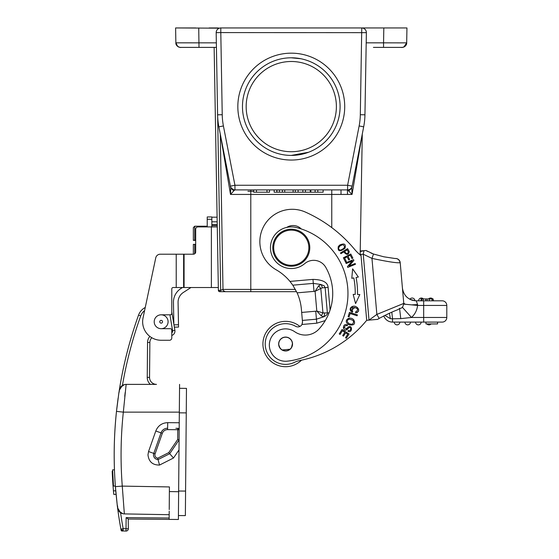 <?xml version="1.0" encoding="UTF-8"?>
<svg xmlns="http://www.w3.org/2000/svg" width="559" height="559" viewBox="0 0 559 559"><rect width="100%" height="100%" fill="white"/><g stroke="black" fill="none" stroke-linecap="round" stroke-linejoin="round"><path stroke-width="0.84" d="M433.176 300.812L433.176 298.96L427.139 298.96L427.139 300.812L442.176 300.812L416.259 300.812L416.532 301.574M421.647 298.96L421.647 300.812L425.685 300.812L425.685 298.96L421.116 298.96L421.116 300.812L418.614 300.812A2.774 2.774 -90 0 1 421.388 298.031A2.774 2.774 0 0 1 423.456 298.96M402.382 287.151L402.431 288.158A13.877 13.877 0 0 1 402.431 288.137C403.78 295.921 408.384 300.148 416.259 300.812A13.877 13.877 0 0 1 414.911 300.742L414.114 300.644A13.877 13.877 0 0 0 414.701 300.721M413.276 300.483A13.877 13.877 0 0 1 411.354 299.91M411.179 299.848A13.877 13.877 0 0 1 410.033 299.331M409.845 299.24A2.774 2.774 -90 0 1 412.137 298.031A2.774 2.774 0 0 1 414.911 300.742L409.845 299.24A2.774 2.774 -90 0 1 412.137 298.031A2.774 2.774 0 0 0 409.845 299.24A13.877 13.877 0 0 1 409.67 299.142M406.875 297.157A13.877 13.877 0 0 1 406.19 296.48M402.431 288.137L403.759 303.264L405.408 304.278L403.752 304.11M391.824 312.215L392.516 318.805L400.761 318.63L411.48 317.463A18.51 18.51 0 0 0 417.566 305.438L411.606 304.865L417.58 304.592L416.259 300.812M411.606 304.865L405.408 304.278M395.213 258.496A4.626 4.626 0 0 1 400.209 262.702A4.626 4.626 0 0 0 395.213 258.496A4.626 4.626 0 0 1 400.209 262.702L403.766 303.404L376.864 314.417L371.966 258.398C387.611 261.696 396.974 263.135 400.041 262.716A4.626 4.598 85 0 0 395.248 258.496M417.58 304.592L417.573 305.431L423.673 305.438L423.673 322.096L442.176 322.096L437.55 322.096L437.55 323.94L425.986 323.94L425.986 322.096L392.516 322.096A9.251 9.251 161.2 0 1 383.788 315.912L383.698 315.954M399.552 308.282L400.761 318.63L391.88 318.812M389.406 313.264L390.399 318.679L392.516 318.805L392.516 322.096M390.399 318.679L384.844 315.381M425.986 322.096L437.55 322.096M423.673 300.812L423.673 305.438L446.802 305.438A4.626 4.626 0 0 0 442.176 300.812A4.626 4.626 0 0 1 446.802 305.438L446.802 317.463A4.626 4.626 0 0 1 442.176 322.096M403.759 303.278L403.773 303.775M397.302 306.059L403.766 303.418M395.059 258.51L383.858 256.805L373.503 254.031L366.019 250.495L363.993 250.67L363.238 254.212L360.932 254.415L366.697 320.321A54.195 54.195 0 0 0 365.935 321.222A115.671 115.671 0 0 1 299.952 360.506A23.136 23.136 0 0 0 294.432 362.365A20.355 20.355 0 0 1 265.958 349.431A20.355 20.355 0 0 1 295.613 326.309A4.626 4.626 0 0 0 302.3 323.668M373.489 254.066L371.966 258.398L363.238 254.212L369.003 320.118L376.864 314.417L379.142 318.392M361.722 250.865L360.632 250.963L360.674 251.48L363.993 250.67L362.197 250.823M292.804 285.181L297.108 292.846L314.011 291.372L312.963 279.395C322.62 279.633 327.665 282.288 328.105 287.361L325.142 287.619C323.053 285.02 326.554 286.837 320.894 284.475L313.313 283.385L292.804 285.181L289.967 281.408A50.548 50.548 0 0 0 276.153 269.787A32.387 32.387 0 0 1 289.422 209.415A32.387 32.387 0 0 1 305.424 212.092A135.613 135.613 0 0 1 354.343 249.062A46.439 46.439 0 0 0 361.037 255.61L366.697 320.321L368.64 320.153M324.444 313.222A4.626 2.977 -95 0 1 323.717 316.806C326.596 315.339 327.812 314.06 327.364 312.97L322.941 312.886L321.25 315.835L323.717 316.806L316.443 319.189L316.792 323.186L325.282 320.559M301.287 228.952A11.564 11.564 0 0 0 286.802 227.387A20.823 20.823 0 0 0 270.535 249.538A20.823 20.823 0 0 1 296.27 227.513A68.016 68.016 0 0 1 287.263 361.163A16.197 16.197 0 0 1 277.404 331.054A16.197 16.197 0 0 1 294.768 331.767A16.197 16.197 0 0 0 269.396 346.475A16.197 16.197 0 0 0 276.293 358.368M304.725 263.617A13.877 13.877 0 0 1 325.736 267.307A13.877 13.877 0 0 0 304.725 263.617A20.823 20.823 0 0 1 270.535 249.538M345.86 262.772L346.168 263.52L352.219 261.039L347.432 266.615L347.761 267.419L355.468 264.26L355.161 263.513L349.109 265.993L353.889 260.417L353.567 259.614L345.86 262.772M353.169 294.376L355.573 303.579L359.849 294.544L357.515 294.488A77.498 77.498 0 0 0 356.069 277.474L358.361 277.019L352.624 268.837L351.8 278.319L353.798 277.921A75.185 75.185 0 0 1 355.203 294.425L353.169 294.376M343.359 257.79L345.518 262.031L346.391 261.584L344.617 258.097L347.146 256.812L348.746 259.956L349.613 259.509L348.019 256.371L350.29 255.211L351.995 258.565L352.876 258.125L350.786 254.017L343.359 257.79M352.764 311.37L351.38 310.301C347.593 305.2 362.805 307.778 355.58 311.908L355.636 312.858C359.388 311.656 359.633 309.658 356.376 306.863C352.359 304.306 347.188 309.365 352.282 312.222L352.764 311.37M349.459 312.362L348.131 316.569L349.068 316.862L350.116 313.55L357.117 315.765L357.404 314.878L349.459 312.362M340.466 252.961L340.906 253.681L343.792 251.92C346.713 255.274 348.536 255.149 349.263 251.543L347.572 248.622L340.466 252.961M345.015 248.259C346.098 244.073 344.344 242.997 339.753 245.017L338.293 246.54C337.552 251.529 339.795 252.095 345.015 248.259M347.957 331.277C352.764 333.877 352.708 322.913 347.356 327.826L346.412 328.748L344.281 327.637C344.665 325.897 345.651 325.275 347.223 325.771L347.558 324.954L346.049 324.597C341.71 324.15 343.338 333.821 348.208 328.517C351.29 324.877 351.681 331.753 348.299 330.446L347.957 331.277M347.405 323.64L349.172 324.807C354.154 325.583 355.678 323.934 353.749 319.853C349.661 315.562 343.771 320.405 347.405 323.64M342.087 329.468L339.236 333.898L340.061 334.429L342.401 330.788L344.791 332.326L342.674 335.603L343.499 336.134L345.609 332.85L347.754 334.233L345.497 337.734L346.328 338.265L349.089 333.982L342.087 329.468M294.768 331.767A18.51 18.51 0 0 0 319.021 329.006A52.742 52.742 0 0 0 325.736 267.307M220.372 134.565L230.504 194.434L233.767 190.878L230.783 188.117L230.399 186.147L234.941 185.26L234.941 189.892A4.626 4.626 0 0 1 231.999 188.83A4.626 4.626 129.5 0 1 230.399 186.147L218.869 126.837A69.4 69.4 0 0 1 217.605 114.805A69.4 69.4 0 0 0 218.869 126.837L220.966 137.591M296.563 291.679L225.305 291.679A2.313 2.313 0 0 1 222.992 289.408L220.281 134.083L222.992 289.408L220.693 290.317L218.38 290.317A1.391 1.391 0 0 0 219.764 291.679L222.601 291.679M362.274 134.083L360.164 254.897A46.439 46.439 0 0 0 361.037 255.61L361.002 255.246M363.168 28.174L361.757 27.95A4.626 4.626 0 0 1 366.383 32.66L364.943 114.805A69.4 69.4 0 0 1 363.678 126.837A69.4 69.4 0 0 0 364.943 114.805A69.4 69.4 0 0 1 363.678 126.837L352.156 186.147A4.626 4.626 0 0 1 350.556 188.83A4.626 4.626 50.5 0 1 347.614 189.892L352.051 194.434L362.176 134.572M347.614 189.892L347.614 185.26L352.156 186.147A4.626 4.626 0 0 1 350.556 188.83A4.626 4.626 50.5 0 1 347.614 189.892L234.941 189.892L233.767 190.878M352.156 186.147L351.772 188.117L348.788 190.878M361.407 138.52L360.911 141.106M358.689 152.523L357.481 158.749M356.167 165.506L355.335 169.768M353.847 177.448L352.149 186.182M366.201 42.833L383.558 42.833L383.558 47.382L373.405 47.382L402.033 47.382C400.635 47.494 406.037 48.025 406.686 42.833L406.945 27.95L383.816 27.95L383.558 42.833L399.741 42.868A23.136 0.405 1 0 0 399.916 42.868L406.686 42.833L406.945 27.95L406.686 42.833A4.626 4.626 -87.1 0 1 402.061 47.382L401.299 47.382M220.197 27.95L220.798 27.95L220.798 32.576L216.172 32.66A4.626 4.626 0 0 1 216.172 32.576L216.172 32.66A4.626 4.626 0 0 1 220.798 27.95L383.816 27.95M219.387 28.174L175.603 27.95L175.868 42.833L216.347 42.84L216.172 32.66L217.605 114.805L222.23 114.721L220.798 32.576L366.383 32.66A4.626 4.626 0 0 0 366.383 32.576L366.152 31.136M365.488 29.844L364.51 28.865M386.807 27.95L398.56 27.95M193.561 27.95L195.797 27.95M394.221 27.95L385.78 27.95L394.221 27.95M209.15 27.95L218.429 27.95M218.052 28.851L217.06 29.851M216.403 31.136L216.172 32.534M331.76 227.597L331.76 194.434L230.504 194.434L230.783 188.117L229.414 181.074M221.329 139.498L228.163 174.653M216.431 47.382L180.501 47.382A4.626 4.626 0 0 0 180.494 47.382L180.501 47.382A4.626 4.626 0 0 1 175.868 42.833A4.626 4.626 0 0 0 180.271 47.375M199.025 47.382L185.909 47.382M209.15 47.382L193.54 47.382L209.15 47.382M291.274 53.168A53.44 53.44 0 0 1 344.714 106.608A53.44 53.44 0 0 1 291.274 160.049A53.44 53.44 0 0 1 237.834 106.608A53.44 53.44 0 0 1 291.274 53.168M291.274 57.794A48.815 48.815 0 0 1 340.089 106.608A48.815 48.815 0 0 1 291.274 155.416A48.815 48.815 0 0 1 242.466 106.608A48.815 48.815 0 0 1 291.274 57.794L300.756 58.723M291.274 151.72A45.111 45.111 0 0 0 336.385 106.608A45.111 45.111 0 0 0 291.274 61.497A45.111 45.111 0 0 0 246.163 106.608A45.111 45.111 0 0 0 291.274 151.72M310.056 147.625L311.552 146.905M311.964 146.696L312.83 146.234M312.837 146.227L313.83 145.675M315.737 144.508L316.862 143.761M316.967 143.684L318.476 142.594M320.153 141.266L321.984 139.652M323.975 137.682L326.142 135.236M256.413 135.236L258.579 137.689M260.564 139.652L262.395 141.259M264.065 142.587L265.574 143.684M265.602 143.698L266.811 144.508M268.725 145.675L269.711 146.227M270.996 146.905L272.492 147.618M347.474 194.434L347.439 189.892L347.474 194.434M225.165 291.679L224.026 291.679M223.076 291.679L221.05 291.679M223.586 291.679L222.713 291.679M225.039 291.679L250.788 291.679L250.788 289.408L295.397 289.408M225.305 291.679L219.764 291.679A1.391 1.391 0 0 1 218.38 290.317L218.331 287.515L211.386 287.515L211.386 226.905L216.654 226.905M217.13 218.646L217.109 217.577M214.139 47.382L218.38 290.317A1.391 1.391 0 0 0 219.764 291.679A1.391 1.391 0 0 1 218.38 290.317A1.391 1.391 0 0 0 219.764 291.679L218.38 290.317L218.904 291.379M211.847 217.185L217.102 217.185L211.847 217.185M207.221 226.905L207.221 216.955L211.847 216.955L211.847 225.598L217.248 225.598M211.847 225.598L211.714 226.905M211.386 226.905L198.005 226.905A2.313 2.313 0 0 0 195.692 229.218L195.692 251.885A2.313 2.313 0 0 1 193.372 254.205L183.625 254.205L183.625 287.515L173.178 287.515A1.391 1.391 0 0 0 171.788 288.905L171.788 313.424A1.391 1.391 0 0 1 170.397 314.815L161.146 314.815M161.146 328.692L170.397 328.692A1.391 1.391 0 0 1 171.788 330.083L171.788 337.95A2.313 2.313 0 0 1 169.475 340.263L161.146 340.263A18.51 18.51 0 0 1 143.041 317.924L155.744 257.874A4.626 4.626 0 0 1 160.272 254.205L183.625 254.205L183.625 287.515L211.386 287.515M190.968 287.515L183.338 292.469A11.564 11.564 0 0 0 178.076 302.384L178.496 324.758L173.968 324.849M173.856 324.185L173.451 302.475A16.197 16.197 0 0 1 180.816 288.591L182.472 287.515M171.788 288.905L171.788 311.831A6.939 6.939 0 0 1 171.788 311.852L171.788 311.852A6.939 6.939 0 0 0 171.788 311.831A6.939 6.939 0 0 1 171.788 311.852L174.883 330.327A4.626 4.626 -72.4 0 1 171.788 335.477L171.788 337.95M149.861 336.42A9.251 9.251 0 0 0 147.548 342.457L147.241 377.36A9.251 9.251 0 0 0 150.371 384.375L126.145 384.375A6.939 6.939 0 0 0 122.421 385.465L119.291 390.231A413.716 413.716 0 0 1 138.541 315.129A13.877 13.877 0 0 1 145.249 307.485A13.877 13.877 0 0 0 138.541 315.129L140.721 315.912A11.564 11.564 0 0 1 144.578 310.636M116.719 409.23L118.11 398.155M118.781 393.515L118.955 392.222M115.657 489.803L115.748 490.844L113.428 490.823A416.029 416.029 0 0 0 113.743 494.345L116.069 494.366A413.716 413.716 0 0 1 115.748 490.844L115.364 486.064L115.734 490.697L115.364 486.064L113.505 486.05L112.604 469.846L114.462 469.86L114.316 465.235L114.462 469.86A413.716 413.716 0 0 1 116.482 411.522M169.223 509.605L169.377 491.557L178.635 491.724L178.391 519.479L128.228 519.038L128.339 528.758A2.313 2.313 0.5 0 1 126.006 531.05L123.078 530.966L123.169 528.709L121.555 529.003L121.925 530.009L120.891 529.128L121.1 530.26L120.891 529.128A413.716 413.716 90 0 1 117.586 507.851L117.369 506.363M117.18 504.63L115.874 492.241M118.808 393.34L116.482 411.382A413.716 413.716 0 0 0 115.406 486.693L117.201 504.798M120.262 525.6L119.843 523.133A413.716 413.716 0 0 0 119.85 523.154A413.716 413.716 0 0 1 119.843 523.126L119.703 522.267M119.214 519.262A413.716 413.716 0 0 0 119.577 521.519A413.716 413.716 0 0 1 119.214 519.262L119.172 518.962A413.716 413.716 0 0 1 117.586 507.851A6.939 6.939 0 0 0 119.556 511.869M120.562 527.298A413.716 413.716 0 0 0 120.891 529.128A413.716 413.716 0 0 1 120.562 527.298L119.654 521.973M120.066 524.44L119.892 523.434M115.727 490.585L115.489 487.686M115.846 491.962L115.923 492.779M115.741 490.725L115.664 489.824M119.291 390.231L122.421 385.465A6.939 6.939 0 0 0 119.291 390.231A6.939 6.939 0 0 1 126.145 384.375L123.329 412.137L179.327 412.137L179.572 384.375L179.537 388.309L186.475 388.372L185.364 515.608L178.426 515.545L185.364 515.608M124.741 396.345L125.195 392.369M118.047 509.591L118.85 511.045M119.989 512.268L120.43 512.61M126.006 531.05A2.313 2.313 0 0 0 128.339 528.758L126.027 528.737L126.006 531.05A2.313 2.313 0 0 0 128.339 528.758L128.353 527.368M128.423 519.038L126.124 517.634L169.146 518.011M178.398 518.724L179.083 439.898L177.699 439.465L177.797 428.32A1.391 1.391 0 0 1 179.173 429.717L179.327 412.137L179.083 439.898L169.712 453.698L168.762 452.622L157.799 458.156L158.092 459.568A4.626 4.626 0 0 1 153.767 453.398L161.013 432.862L153.767 453.398L155.081 453.859L162.32 433.323A5.555 5.555 0 0 1 167.609 429.619L179.173 429.717L179.083 439.898M115.406 486.637L122.267 486.106L124.35 513.91A6.939 6.939 0 0 1 117.586 507.851L120.576 512.715A6.939 6.939 0 0 0 124.35 513.91L169.181 514.692L169.153 517.201M169.139 519.318L169.209 511.185M169.209 511.478L169.181 514.622M169.377 491.557L169.419 486.931L169.377 491.557M123.148 530.98L122.002 531.015A0.922 0.922 0 0 1 121.1 530.26A0.922 0.922 0 0 0 122.002 531.015M123.078 530.966L121.925 530.009M116.482 411.382L123.329 412.137A406.756 406.742 90.5 0 0 122.267 486.106L169.419 486.931M156.38 384.375L126.145 384.375M147.241 377.36L149.553 377.381L149.861 342.478A6.939 6.939 0 0 1 151.796 337.727A6.939 6.939 0 0 0 149.861 342.478L149.553 377.381A6.939 6.939 0 0 0 156.492 384.375M179.236 422.751L167.714 422.653C161.963 422.904 157.994 425.685 155.793 431.003L148.547 451.539L147.981 454.844C148.757 461.727 152.614 465.13 159.546 465.053L173.507 458.01L178.999 449.918M175.875 428.306L177.797 428.32A1.391 1.391 0 0 1 179.173 429.717L179.125 429.347M166.806 455.166L169.698 453.705L173.507 458.01M169.712 453.698L158.092 459.568A4.626 4.626 0 0 1 153.767 453.398L148.547 451.539M153.508 454.893L153.767 453.398M159.546 465.053L158.022 459.582L156.618 459.309M155.346 458.632L154.361 457.618M153.9 456.801L153.718 456.326M166.624 428.292L167.616 428.229L167.714 422.653M162.32 433.323L161.013 432.862A6.939 6.939 0 0 1 167.616 428.229L167.609 429.619M186.413 395.604L186.364 401.355M185.483 502.199L185.427 508.83M119.36 389.763A413.716 413.716 0 0 1 130.45 340.145A413.716 413.716 0 0 0 119.36 389.763L122.498 384.99M113.337 483.773L113.163 481.124M112.708 472.425L112.68 471.81M113.163 481.054L112.995 478.294M112.736 473.166L112.638 470.79M113.225 482.131L113.156 480.95M113.505 486.05A415.568 415.568 0 0 1 112.604 469.846L114.462 469.86M113.26 482.571L112.604 469.846M113.75 494.366L116.069 494.387M113.163 481.096L112.701 481.089L112.345 474.731M113.4 484.604L112.932 484.597A416.029 416.029 0 0 1 112.701 481.089M113.435 490.914L112.932 484.597M112.659 471.3L112.198 471.3L112.659 471.237L112.198 471.23L112.687 480.901M112.904 484.171L113.533 492.06M113.68 493.618L113.736 494.268M112.198 471.3A416.029 416.029 0 0 0 112.352 474.801L112.813 474.808M154.207 321.691A6.939 6.939 -175.6 0 1 161.209 314.815A6.939 6.939 -175.6 0 1 168.084 321.816A6.939 6.939 18.3 0 1 161.083 328.692A6.939 6.939 18.3 0 1 154.207 321.691A6.939 6.939 -175.6 0 1 161.209 314.815A6.939 6.939 -175.6 0 1 168.084 321.816A6.939 6.939 18.3 0 1 161.083 328.692A6.939 6.939 18.3 0 1 154.207 321.691M193.344 254.205L193.344 244.36L195.692 244.346L195.692 240.461L193.344 240.342L195.692 240.342M169.475 340.263L161.146 340.263M138.541 315.129A13.877 13.877 0 0 1 145.249 307.485L155.744 257.874M178.538 327.071L174.352 327.155L178.538 327.071L178.496 324.758M195.692 240.181L193.344 240.195L195.692 240.3M193.344 240.342L193.344 232.67M194.728 240.181L194.728 226.206L193.344 227.597L193.344 240.195M223.432 290.722L225.291 291.679L220.693 291.679L217.661 116.579M388.812 47.382L399.112 47.382M373.405 47.382L383.558 47.382L373.405 47.382M391.705 27.95L389.951 27.95M361.757 27.95L360.317 114.721L364.943 114.805M195.748 27.95L175.603 27.95L175.868 42.833C175.533 47.11 182.269 47.864 180.515 47.382L180.529 47.382M181.703 47.382L194.399 47.382M197.928 47.382L185.392 47.382M361.072 255.973L366.543 318.511M366.592 319.084L366.697 320.321L377.584 319.371M302.503 322.641A4.626 4.626 0 0 0 302.503 321.879L302.37 320.419L316.443 319.189L315.744 311.209L316.806 311.056L315.08 291.33L320.803 288.465L318.623 285.859L315.08 291.33L314.011 291.372M377.639 319.364L379.219 318.385L377.653 319.364M374.467 319.643L373.07 319.769M371.889 319.867L370.638 319.979M366.648 319.713L366.697 320.321M302.37 320.419L301.392 309.246A50.548 50.548 0 0 0 297.108 292.846A50.548 50.548 0 0 0 297.102 292.825M361.757 250.865L360.632 250.963M366.012 250.495L367.619 251.424M329.076 312.816L327.364 312.97L325.142 287.619L322.222 287.871L320.803 288.465L322.941 312.886L316.806 311.056L321.25 315.835M316.792 323.186L301.958 324.479L302.503 321.879M322.222 287.871A4.626 2.977 85 0 0 320.894 284.475L318.623 285.859M282.435 337.971A6.827 6.827 0 0 1 291.644 340.871A6.827 6.827 0 0 1 288.744 350.081A6.827 6.827 0 0 1 279.535 347.181A6.827 6.827 0 0 1 282.435 337.971M291.812 346.818A6.939 6.939 0 0 0 292.497 343.387L291.463 347.719M279.102 346.489L278.675 344.63L279.94 347.859M290.184 349.221L282.029 349.983M281.477 349.62L279.374 347.118M278.675 344.63A6.939 6.939 0 0 0 286.194 350.94A6.939 6.939 0 0 0 292.504 343.422A6.939 6.939 0 0 0 284.985 337.112A6.939 6.939 0 0 0 278.675 344.63M309.714 246.114A18.51 18.51 0 0 1 292.888 266.161A18.51 18.51 0 0 1 272.841 249.335A18.51 18.51 0 0 1 289.667 229.288A18.51 18.51 0 0 1 309.714 246.114M273.763 249.258A17.581 17.581 0 0 1 289.744 230.21A17.581 17.581 0 0 1 308.792 246.191A17.581 17.581 0 0 1 292.811 265.239A17.581 17.581 0 0 1 273.763 249.258M301.497 360.185A22.674 22.674 0 0 1 263.003 346A22.674 22.674 0 0 1 299.904 326.442M310.902 151.3L310.371 151.531M308.568 152.251L291.274 155.416M263.121 146.486L262.716 146.192M253.723 191.276L247.923 191.276L253.723 191.276M331.76 189.892L331.76 194.434L352.051 194.434L351.772 188.117M256.448 189.892L256.448 192.205L266.971 192.205L266.971 189.892L266.978 192.205L269.515 192.205L269.515 189.892M253.73 189.892L253.723 192.205L253.73 189.892M256.448 192.205L253.73 192.205M274.162 189.892L274.162 192.205L274.162 189.892M276.817 189.892L276.817 192.205L274.162 192.205M295.306 189.892L295.306 192.205L298.122 192.205L298.122 189.892M279.388 189.892L279.388 192.205L284.734 192.205L284.734 189.892M282.407 189.892L282.407 192.205M293.112 189.892L293.112 192.205L284.734 192.205M293.112 192.205L295.306 192.205M323.13 189.892L323.13 192.205L317.819 192.205L317.819 189.892M302.866 189.892L302.866 192.205L298.122 192.205M305.417 189.892L305.417 192.205L302.866 192.205M305.417 192.205L315.115 192.205L315.115 189.892M310.273 189.892L310.273 192.205M317.819 192.205L315.115 192.205M276.817 192.205L276.95 189.892M276.95 192.205L276.984 189.892M276.984 192.205L279.388 192.205M352.282 312.222L352.359 306.472M357.25 307.345L358.599 309.204M358.592 310.762L358.263 311.566M357.467 312.369L356.845 312.663M355.587 311.908L355.601 312.334M354.972 307.422L351.38 310.301M344.63 251.41L347.174 249.859L348.369 251.955C347.481 254.212 346.238 254.031 344.63 251.41M338.293 246.54L339.753 245.017M342.8 244.667C345.637 246.435 344.889 248.266 340.557 250.146C338.076 249.566 337.978 248.091 340.256 245.729L342.8 244.667L341.081 245.191M348.278 326.98L348.669 326.749M348.208 328.517L345.371 330.027M343.352 328.021L343.652 326.302M349.172 324.807L348.194 324.29M349.529 323.913C346.776 322.103 346.58 320.524 348.928 319.182C353.63 319.881 354.741 321.579 352.282 324.283L349.529 323.913L351.569 324.402M428.991 324.87A2.774 2.774 0 0 1 426.922 323.94A2.774 2.774 0 0 0 428.991 324.87A2.774 2.774 90 0 0 431.059 323.94A2.774 2.774 90 0 1 428.991 324.87M418.349 324.87A2.774 2.774 0 0 1 415.575 322.096A2.774 2.774 0 0 0 418.349 324.87A2.774 2.774 0 0 0 421.123 322.096A2.774 2.774 90 0 1 418.349 324.87A2.774 2.774 0 0 0 421.123 322.096A2.774 2.774 90 0 1 418.349 324.87M407.707 324.87A2.774 2.774 0 0 1 404.933 322.096A2.774 2.774 0 0 0 407.707 324.87A2.774 2.774 0 0 0 410.481 322.096A2.774 2.774 90 0 1 407.707 324.87A2.774 2.774 0 0 0 410.481 322.096A2.774 2.774 90 0 1 407.707 324.87M397.065 324.87A2.774 2.774 0 0 1 394.291 322.096A2.774 2.774 0 0 0 397.065 324.87A2.774 2.774 0 0 0 399.839 322.096A2.774 2.774 90 0 1 397.065 324.87A2.774 2.774 0 0 0 399.839 322.096A2.774 2.774 90 0 1 397.065 324.87M433.176 298.96L432.785 298.96M429.277 300.812L429.277 298.96M427.139 298.96L425.685 298.96M421.388 298.031A2.774 2.774 0 0 0 418.614 300.812A2.774 2.774 0 0 1 421.388 298.031M428.571 298.96A2.774 2.774 -90 0 1 430.64 298.031A2.774 2.774 0 0 1 432.708 298.96A2.774 2.774 90 0 0 430.64 298.031A2.774 2.774 0 0 0 428.571 298.96A2.774 2.774 0 0 1 430.64 298.031A2.774 2.774 90 0 1 432.708 298.96M433.176 299.673A2.774 2.774 0 0 1 433.421 300.812A2.774 2.774 90 0 0 433.176 299.673A2.774 2.774 90 0 1 433.421 300.812M217.416 235.178L217.591 245.115M217.598 245.701L217.64 247.798M402.228 307.122L411.48 317.463L446.802 317.463M446.802 305.438A4.626 4.626 0 0 0 442.176 300.812M328.105 287.361L330.089 310M289.967 281.408L312.963 279.395M250.788 189.892L250.788 289.408L222.992 289.408M198.997 47.382L198.738 27.95M360.317 114.721A64.774 64.774 0 0 1 359.137 125.95L347.614 185.26L234.941 185.26L223.411 125.95A64.774 64.774 0 0 1 222.23 114.721M363.678 126.837L359.137 125.95M220.693 136.864L220.665 136.068M223.411 125.95L218.869 126.837A69.4 69.4 0 0 1 217.605 114.805M341.018 189.892L341.018 194.434L341.018 189.892M217.185 221.811L211.847 221.811M211.847 224.592L217.234 224.592M211.847 219.268L207.221 219.268M169.943 314.815L172.598 330.711L174.883 330.327A4.626 4.626 -72.4 0 1 171.788 335.477M122.421 385.465A411.403 411.403 0 0 1 140.721 315.912M172.598 330.711A2.313 2.313 -72.4 0 1 171.788 332.878M121.555 529.003L120.891 529.128A413.716 413.716 90 0 1 117.586 507.851A413.716 413.716 0 0 0 119.172 518.962M120.576 512.715A411.403 411.403 90 0 0 123.169 528.709L126.027 528.737L126.124 517.634M149.861 342.478L147.548 342.457M177.699 439.465L168.762 452.622M157.799 458.156A3.242 3.242 0 0 1 155.081 453.859M155.793 431.003L161.013 432.862A6.939 6.939 0 0 1 167.616 428.229M186.259 412.891L179.32 412.835M178.635 491.026L185.581 491.081M159.755 321.739A1.391 1.391 -175.6 0 1 161.16 320.363A1.391 1.391 -175.6 0 1 162.536 321.767A1.391 1.391 18.3 0 1 161.132 323.144A1.391 1.391 18.3 0 1 159.755 321.739M176.225 287.515L176.225 254.205M184.086 254.205L184.086 287.515M194.728 244.346L194.728 253.765M402.061 47.382L402.04 47.382C400.286 47.864 407.022 47.11 406.686 42.833A4.626 4.626 0 0 1 402.061 47.382M403.989 46.963A4.626 4.626 -86.7 0 0 406.686 42.847L403.884 47.005M402.256 47.375A4.626 4.626 0 0 0 406.686 42.833L405.331 46.034M301.671 312.439L315.744 311.209M361.862 136.864L361.89 136.04M310.86 189.892L310.86 192.205M412.137 298.031A2.774 2.774 0 0 1 414.911 300.742M432.1 298.96L432.1 300.812M423.149 300.812L423.149 298.96M402.494 288.807L403.752 303.251M379.316 318.337L379.219 318.392C386.702 314.41 392.781 311.559 397.463 309.847C402.585 306.744 402.214 309.553 403.766 303.411M350.772 188.642L350.123 189.145M349.522 189.473L349.012 189.669M348.62 189.781L348.222 189.85M230.406 186.175L230.399 186.147C230.231 187.048 231.3 188.236 233.62 189.697M223.712 291.679L224.592 291.679M119.074 391.468L119.172 390.853M119.263 390.371L119.34 390.014M119.584 389.127L119.745 388.701M120.416 387.436L124.44 384.592C117.635 388.757 120.416 387.729 118.787 393.333M117.271 505.595L117.18 504.805C118.92 510.108 115.196 509.081 122.945 513.735L119.032 511.247M117.355 506.223L117.299 505.811M115.371 486.644L115.594 489.076M194.728 226.206L207.221 226.206M175.868 42.833L177.734 46.474M373.496 254.031L370.938 253.031M361.855 136.249L361.421 138.478"/></g></svg>
